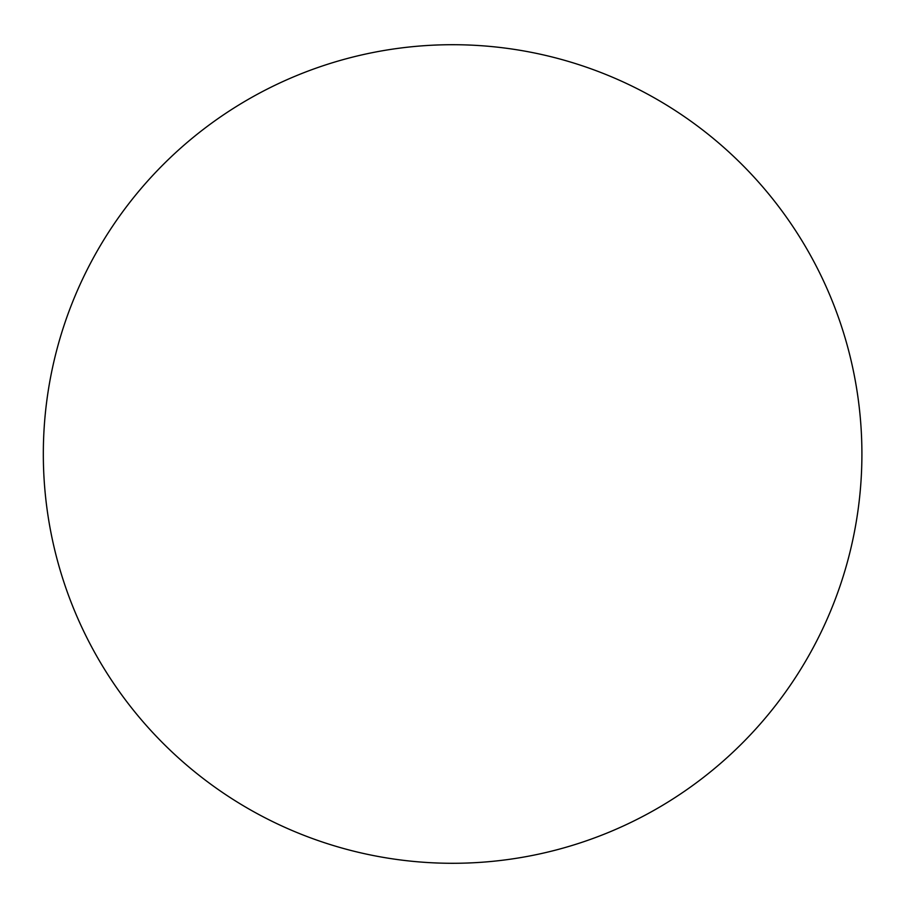 <?xml version="1.0" encoding="UTF-8"?>
<svg xmlns="http://www.w3.org/2000/svg" width="908" height="908" viewBox="0 0 908 908"><rect width="100%" height="100%" fill="white"/><g stroke="black" fill="none" stroke-linecap="round" stroke-linejoin="round"><path stroke-width="0.68" stroke-dasharray="4.54 3.41" d="M861.908 454A409.292 409.292 0 0 0 247.975 99.54A409.292 409.292 0 0 0 247.975 808.46A409.292 409.292 0 0 0 861.908 454"/><path stroke-width="1.36" d="M861.908 454A409.292 409.292 0 0 0 247.975 99.54A409.292 409.292 0 0 0 247.975 808.46A409.292 409.292 0 0 0 861.908 454"/></g></svg>
